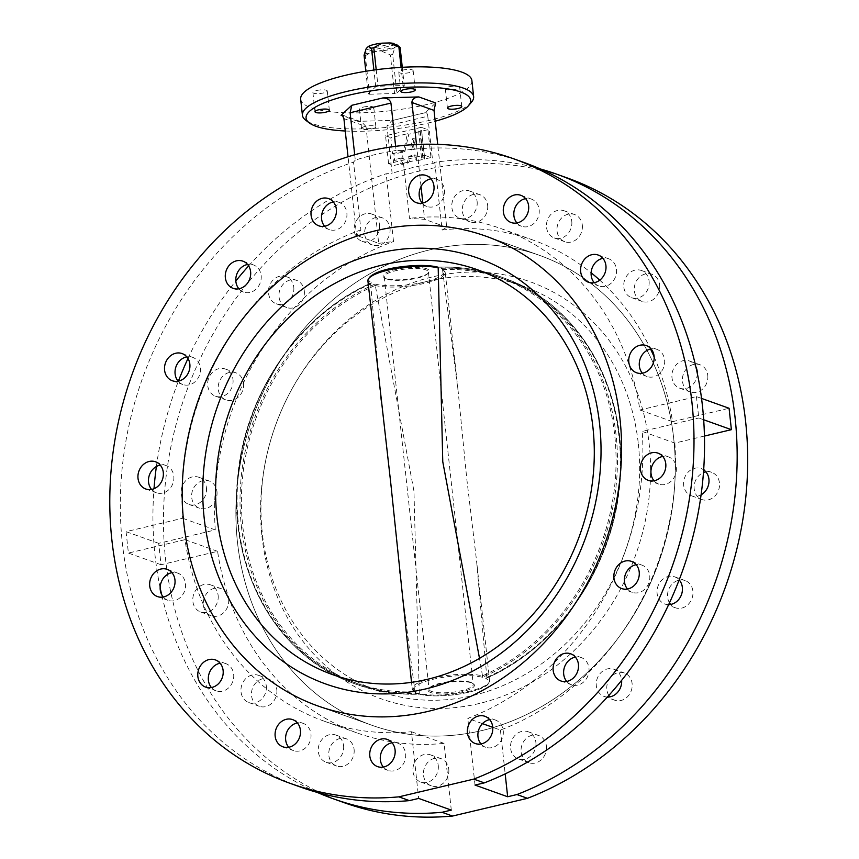 <?xml version="1.0" encoding="UTF-8"?>
<svg xmlns="http://www.w3.org/2000/svg" width="859" height="859" viewBox="0 0 859 859"><rect width="100%" height="100%" fill="white"/><g stroke="black" fill="none" stroke-linecap="round" stroke-linejoin="round"><path stroke-width="0.64" stroke-dasharray="4.29 3.22" d="M238.899 288.796A14.442 12.488 -70.3 0 0 243.645 292.114A14.442 12.488 -70.3 0 0 261.147 275.524A14.442 12.488 -70.3 0 0 253.373 264.916A14.442 12.488 -70.3 0 0 247.596 264.475M304.301 290.954A14.442 12.488 109.7 0 1 286.809 307.543A14.442 12.488 109.7 0 1 279.035 296.935A14.442 12.488 109.7 0 1 296.527 280.345A14.442 12.488 109.7 0 1 304.301 290.954M293.778 287.196A14.442 12.488 109.7 0 1 276.276 303.785A14.442 12.488 109.7 0 1 268.513 293.177A14.442 12.488 109.7 0 1 286.004 276.577A14.442 12.488 109.7 0 1 293.778 287.196M178.135 381.203A14.442 12.488 -70.3 0 0 182.881 384.531A14.442 12.488 -70.3 0 0 200.372 367.931A14.442 12.488 -70.3 0 0 192.609 357.323A14.442 12.488 -70.3 0 0 186.833 356.882M243.537 383.361A14.442 12.488 109.7 0 1 226.035 399.961A14.442 12.488 109.7 0 1 218.272 389.352A14.442 12.488 109.7 0 1 235.763 372.752A14.442 12.488 109.7 0 1 243.537 383.361M233.004 379.603A14.442 12.488 109.7 0 1 215.512 396.192A14.442 12.488 109.7 0 1 207.738 385.584A14.442 12.488 109.7 0 1 225.241 368.994A14.442 12.488 109.7 0 1 233.004 379.603M151.571 489.437A14.442 12.488 -70.3 0 0 156.317 492.755A14.442 12.488 -70.3 0 0 173.808 476.165A14.442 12.488 -70.3 0 0 166.045 465.557A14.442 12.488 -70.3 0 0 160.268 465.116M216.973 491.595A14.442 12.488 109.7 0 1 199.471 508.184A14.442 12.488 109.7 0 1 191.707 497.576A14.442 12.488 109.7 0 1 209.199 480.986A14.442 12.488 109.7 0 1 216.973 491.595M206.439 487.826A14.442 12.488 109.7 0 1 188.948 504.426A14.442 12.488 109.7 0 1 181.185 493.818A14.442 12.488 109.7 0 1 198.676 477.217A14.442 12.488 109.7 0 1 206.439 487.826M163.253 597.005A14.442 12.488 -70.3 0 0 167.999 600.334A14.442 12.488 -70.3 0 0 185.501 583.733A14.442 12.488 -70.3 0 0 177.727 573.125A14.442 12.488 -70.3 0 0 171.95 572.685M228.655 599.163A14.442 12.488 109.7 0 1 211.164 615.763A14.442 12.488 109.7 0 1 203.39 605.144A14.442 12.488 109.7 0 1 220.892 588.555A14.442 12.488 109.7 0 1 228.655 599.163M218.132 595.405A14.442 12.488 109.7 0 1 200.63 611.995A14.442 12.488 109.7 0 1 192.867 601.386A14.442 12.488 109.7 0 1 210.358 584.796A14.442 12.488 109.7 0 1 218.132 595.405M276.813 689.702A14.442 12.488 109.7 0 1 259.321 706.291A14.442 12.488 109.7 0 1 251.547 695.683A14.442 12.488 109.7 0 1 269.039 679.093A14.442 12.488 109.7 0 1 276.813 689.702M266.29 685.944A14.442 12.488 109.7 0 1 248.788 702.533A14.442 12.488 109.7 0 1 241.025 691.924A14.442 12.488 109.7 0 1 258.516 675.324A14.442 12.488 109.7 0 1 266.29 685.944M211.411 687.544A14.442 12.488 -70.3 0 0 216.157 690.861A14.442 12.488 -70.3 0 0 233.659 674.272A14.442 12.488 -70.3 0 0 225.885 663.663A14.442 12.488 -70.3 0 0 220.108 663.223M354.101 749.424A14.442 12.488 109.7 0 1 336.61 766.013A14.442 12.488 109.7 0 1 328.847 755.405A14.442 12.488 109.7 0 1 346.338 738.815A14.442 12.488 109.7 0 1 354.101 749.424M343.579 745.655A14.442 12.488 109.7 0 1 326.087 762.255A14.442 12.488 109.7 0 1 318.313 751.636A14.442 12.488 109.7 0 1 335.815 735.046A14.442 12.488 109.7 0 1 343.579 745.655M288.71 747.266A14.442 12.488 -70.3 0 0 293.456 750.583A14.442 12.488 -70.3 0 0 310.947 733.994A14.442 12.488 -70.3 0 0 303.184 723.375A14.442 12.488 -70.3 0 0 297.407 722.934M448.774 769.234A14.442 12.488 109.7 0 1 431.282 785.824A14.442 12.488 109.7 0 1 423.508 775.215A14.442 12.488 109.7 0 1 441 758.615A14.442 12.488 109.7 0 1 448.774 769.234M438.251 765.466A14.442 12.488 109.7 0 1 420.749 782.055A14.442 12.488 109.7 0 1 412.986 771.446A14.442 12.488 109.7 0 1 430.477 754.857A14.442 12.488 109.7 0 1 438.251 765.466M383.372 767.066A14.442 12.488 -70.3 0 0 388.118 770.394A14.442 12.488 -70.3 0 0 405.62 753.794A14.442 12.488 -70.3 0 0 397.846 743.185A14.442 12.488 -70.3 0 0 392.069 742.745M546.399 746.117A14.442 12.488 109.7 0 1 528.908 762.706A14.442 12.488 109.7 0 1 521.134 752.097A14.442 12.488 109.7 0 1 538.625 735.497A14.442 12.488 109.7 0 1 546.399 746.117M535.876 742.348A14.442 12.488 109.7 0 1 518.374 758.937A14.442 12.488 109.7 0 1 510.611 748.329A14.442 12.488 109.7 0 1 528.102 731.739A14.442 12.488 109.7 0 1 535.876 742.348M480.997 743.958A14.442 12.488 -70.3 0 0 485.743 747.276A14.442 12.488 -70.3 0 0 503.245 730.687A14.442 12.488 -70.3 0 0 495.471 720.067A14.442 12.488 -70.3 0 0 489.694 719.627M608.838 695.446A14.442 12.488 109.7 0 1 606.851 689.573A14.442 12.488 109.7 0 1 624.353 672.984A14.442 12.488 109.7 0 1 632.117 683.592A14.442 12.488 109.7 0 1 614.625 700.182A14.442 12.488 109.7 0 1 609.879 696.864M607.399 697.046A14.442 12.488 109.7 0 1 604.102 696.424A14.442 12.488 109.7 0 1 596.329 685.804A14.442 12.488 109.7 0 1 613.82 669.215A14.442 12.488 109.7 0 1 621.594 679.823A14.442 12.488 109.7 0 1 621.637 680.349M566.715 681.434A14.442 12.488 -70.3 0 0 571.471 684.752A14.442 12.488 -70.3 0 0 588.963 668.162A14.442 12.488 -70.3 0 0 581.189 657.543A14.442 12.488 -70.3 0 0 575.412 657.103M679.34 580.126A14.442 12.488 109.7 0 1 685.117 580.566A14.442 12.488 109.7 0 1 692.891 591.175A14.442 12.488 109.7 0 1 675.389 607.775A14.442 12.488 109.7 0 1 670.643 604.446M669.494 602.835A14.442 12.488 109.7 0 1 667.626 597.155A14.442 12.488 109.7 0 1 679.072 580.179M668.646 604.639A14.442 12.488 109.7 0 1 664.866 604.006A14.442 12.488 109.7 0 1 657.103 593.397A14.442 12.488 109.7 0 1 674.594 576.808A14.442 12.488 109.7 0 1 679.168 579.922M627.489 589.016A14.442 12.488 -70.3 0 0 632.235 592.345A14.442 12.488 -70.3 0 0 649.726 575.745A14.442 12.488 -70.3 0 0 641.963 565.136A14.442 12.488 -70.3 0 0 636.186 564.696M705.905 471.892A14.442 12.488 109.7 0 1 711.681 472.343A14.442 12.488 109.7 0 1 719.455 482.951A14.442 12.488 109.7 0 1 701.953 499.541A14.442 12.488 109.7 0 1 694.19 488.932A14.442 12.488 109.7 0 1 703.467 472.611M701.094 494.805A14.442 12.488 109.7 0 1 691.431 495.783A14.442 12.488 109.7 0 1 683.657 485.163A14.442 12.488 109.7 0 1 701.159 468.574A14.442 12.488 109.7 0 1 703.661 469.862M654.053 480.793A14.442 12.488 -70.3 0 0 658.799 484.111A14.442 12.488 -70.3 0 0 676.291 467.521A14.442 12.488 -70.3 0 0 668.527 456.913A14.442 12.488 -70.3 0 0 662.751 456.462M707.762 375.372A14.442 12.488 109.7 0 1 690.271 391.972A14.442 12.488 109.7 0 1 682.497 381.364A14.442 12.488 109.7 0 1 699.999 364.764A14.442 12.488 109.7 0 1 707.762 375.372M697.325 373.504A14.442 12.488 109.7 0 1 679.748 388.204A14.442 12.488 109.7 0 1 671.974 377.595A14.442 12.488 109.7 0 1 689.466 361.005A14.442 12.488 109.7 0 1 695.876 366.868M642.36 373.214A14.442 12.488 -70.3 0 0 647.117 376.543A14.442 12.488 -70.3 0 0 664.608 359.942A14.442 12.488 -70.3 0 0 656.834 349.334A14.442 12.488 -70.3 0 0 651.058 348.894M659.605 284.844A14.442 12.488 109.7 0 1 642.113 301.434A14.442 12.488 109.7 0 1 634.35 290.825A14.442 12.488 109.7 0 1 651.841 274.236A14.442 12.488 109.7 0 1 659.605 284.844M649.082 281.076A14.442 12.488 109.7 0 1 631.59 297.676A14.442 12.488 109.7 0 1 623.817 287.056A14.442 12.488 109.7 0 1 641.319 270.467A14.442 12.488 109.7 0 1 649.082 281.076M594.213 282.686A14.442 12.488 -70.3 0 0 598.959 286.004A14.442 12.488 -70.3 0 0 616.451 269.415A14.442 12.488 -70.3 0 0 608.687 258.795A14.442 12.488 -70.3 0 0 602.9 258.355M582.316 225.122A14.442 12.488 109.7 0 1 564.814 241.712A14.442 12.488 109.7 0 1 557.051 231.103A14.442 12.488 109.7 0 1 574.542 214.514A14.442 12.488 109.7 0 1 582.316 225.122M571.783 221.364A14.442 12.488 109.7 0 1 554.291 237.954A14.442 12.488 109.7 0 1 546.528 227.345A14.442 12.488 109.7 0 1 564.019 210.745A14.442 12.488 109.7 0 1 571.783 221.364M516.914 222.964A14.442 12.488 -70.3 0 0 521.66 226.282A14.442 12.488 -70.3 0 0 539.162 209.693A14.442 12.488 -70.3 0 0 531.388 199.084A14.442 12.488 -70.3 0 0 525.611 198.644M487.644 205.312A14.442 12.488 109.7 0 1 470.152 221.912A14.442 12.488 109.7 0 1 462.389 211.293A14.442 12.488 109.7 0 1 479.88 194.703A14.442 12.488 109.7 0 1 487.644 205.312M477.121 201.554A14.442 12.488 109.7 0 1 459.629 218.143A14.442 12.488 109.7 0 1 451.855 207.534A14.442 12.488 109.7 0 1 469.358 190.945A14.442 12.488 109.7 0 1 477.121 201.554M422.252 203.153A14.442 12.488 -70.3 0 0 426.998 206.482A14.442 12.488 -70.3 0 0 444.49 189.882A14.442 12.488 -70.3 0 0 436.726 179.273A14.442 12.488 -70.3 0 0 430.95 178.833M390.018 228.43A14.442 12.488 109.7 0 1 372.527 245.03A14.442 12.488 109.7 0 1 364.764 234.41A14.442 12.488 109.7 0 1 382.255 217.821A14.442 12.488 109.7 0 1 390.018 228.43M379.495 224.671A14.442 12.488 109.7 0 1 362.004 241.261A14.442 12.488 109.7 0 1 354.23 230.652A14.442 12.488 109.7 0 1 371.732 214.052A14.442 12.488 109.7 0 1 379.495 224.671M324.627 226.271A14.442 12.488 -70.3 0 0 329.373 229.589A14.442 12.488 -70.3 0 0 346.864 213A14.442 12.488 -70.3 0 0 339.101 202.391A14.442 12.488 -70.3 0 0 333.324 201.951M673.714 438.605A249.454 215.598 109.7 0 1 371.593 725.157A249.454 215.598 109.7 0 1 237.438 541.922A249.454 215.598 109.7 0 1 539.559 255.37A249.454 215.598 109.7 0 1 673.714 438.605A249.454 215.598 109.7 0 1 371.593 725.157A249.454 215.598 109.7 0 1 237.438 541.922A249.454 215.598 109.7 0 1 539.559 255.37A249.454 215.598 109.7 0 1 673.714 438.605M363.174 107.139A7.226 1.782 -6.2 0 1 373.783 107.579A7.226 1.782 -6.2 0 1 370.014 109.587A7.226 1.782 -6.2 0 1 359.416 109.136A7.226 1.782 -6.2 0 1 363.174 107.139M372.108 128.861A7.226 1.782 173.8 0 0 375.877 126.853A7.226 1.782 173.8 0 0 365.268 126.413A7.226 1.782 173.8 0 0 361.51 128.41A7.226 1.782 173.8 0 0 372.108 128.861M316.649 90.506A7.226 1.782 -6.2 0 1 327.258 90.947A7.226 1.782 -6.2 0 1 323.489 92.944A7.226 1.782 -6.2 0 1 312.891 92.504A7.226 1.782 -6.2 0 1 316.649 90.506M402.549 70.159A7.226 1.782 -6.2 0 1 413.147 70.61A7.226 1.782 -6.2 0 1 409.389 72.607A7.226 1.782 -6.2 0 1 398.791 72.167A7.226 1.782 -6.2 0 1 402.549 70.159M449.074 86.802A7.226 1.782 -6.2 0 1 459.672 87.242A7.226 1.782 -6.2 0 1 455.914 89.239A7.226 1.782 -6.2 0 1 445.316 88.799A7.226 1.782 -6.2 0 1 449.074 86.802M345.243 130.998A82.786 20.38 173.8 0 0 427.589 123.159A82.786 20.38 173.8 0 0 435.191 121.226M471.408 102.285A86.115 21.196 -6.2 0 1 428.813 120.518A86.115 21.196 -6.2 0 1 305.804 120.281M471.892 80.574A86.115 21.196 -6.2 0 1 427.073 104.454A86.115 21.196 -6.2 0 1 300.671 99.172M343.911 802.585A331.681 286.659 109.7 0 1 165.529 558.941A331.681 286.659 109.7 0 1 567.241 177.942M160.15 587.824A331.681 286.659 109.7 0 1 155.007 555.182A331.681 286.659 109.7 0 1 154.008 488.717M156.381 466.523A331.681 286.659 109.7 0 1 178.404 381.149M187.981 358.504A331.681 286.659 109.7 0 1 235.828 280.99M248.627 265.893A331.681 286.659 109.7 0 1 386.163 173.776L392.123 173.282L386.969 125.919L427.782 116.255L432.925 163.618A331.681 286.659 -70.3 0 0 392.123 173.282M432.925 163.618L434.751 162.276A331.681 286.659 109.7 0 1 540.193 168.922M300.757 787.155A331.681 286.659 109.7 0 1 122.375 543.511A331.681 286.659 109.7 0 1 353.532 162.115L360.887 229.868L356.592 235.43L348.035 156.725M422.832 203.035L424.604 219.324L409.475 218.369L402.119 150.615A331.681 286.659 109.7 0 1 524.087 162.512M402.119 150.615L396.085 150.443L395.634 146.298M354.692 154.738L355.282 160.107A331.681 286.659 109.7 0 1 396.085 150.443M355.282 160.107L353.532 162.115M343.901 118.596L365.998 126.498L378.69 243.333L356.592 235.43M434.751 162.276L442.106 230.029L446.712 227.227L437.703 144.333M416.475 144.473L421.039 186.532M446.712 227.227L424.604 219.324M427.782 116.255C427.288 113.163 426.354 112.067 424.98 112.991L435.663 102.951M391.854 120.614L425.613 112.626L391.854 120.614L386.969 125.919M365.998 126.498L361.671 121.946L357.935 121.355L393.884 120.357M378.69 243.333L393.519 241.54L386.163 173.776M317.272 792.417A331.681 286.659 109.7 0 1 161.599 594.46M360.887 229.868A261.673 226.164 -70.3 0 0 182.634 518.267L126.069 531.657L128.399 553.067L184.964 539.677A261.673 226.164 -70.3 0 0 324.326 721.238A261.673 226.164 -70.3 0 0 411.429 731.728L418.666 798.419M451.297 810.091L444.06 743.389A261.673 226.164 109.7 0 1 356.957 732.899A261.673 226.164 109.7 0 1 217.595 551.338L161.03 564.739L158.7 543.328L215.265 529.928A261.673 226.164 109.7 0 1 393.519 241.54M215.265 529.928L182.634 518.267M654.139 356.872A261.673 226.164 109.7 0 1 672.511 421.662L639.88 409.99A261.673 226.164 -70.3 0 0 500.518 228.43A261.673 226.164 -70.3 0 0 409.475 218.369M442.106 230.029A261.673 226.164 109.7 0 1 533.149 240.101A261.673 226.164 109.7 0 1 591.121 272.775M599.765 280.174A261.673 226.164 109.7 0 1 650.553 349.001M701.535 398.415L696.445 396.6L639.88 409.99M672.511 421.662L729.076 408.261M703.671 419.761L698.775 418.011L696.445 396.6M704.434 436.061L674.841 443.072L642.21 431.401L698.775 418.011M482.457 723.632L467.779 718.382A261.673 226.164 -70.3 0 0 642.21 431.401M674.841 443.072A261.673 226.164 109.7 0 1 500.41 730.053L492.755 727.315M475.027 785.072L467.779 718.382M500.41 730.053L505.178 773.884M444.06 743.389L411.429 731.728M217.595 551.338L184.964 539.677M161.03 564.739L128.399 553.067M158.7 543.328L126.069 531.657M396.45 44.475A15.505 3.812 -6.2 0 1 397.041 45.602L398.92 46.332M364.066 55.234A19.95 4.907 -6.2 0 0 364.656 55.459A19.95 4.907 -6.2 0 0 365.311 55.674L369.499 94.222A19.95 4.907 -6.2 0 1 368.844 94.007A19.95 4.907 -6.2 0 1 368.253 93.771L365.816 71.265M393.293 43.347L366.814 49.618A15.505 3.812 -6.2 0 1 366.224 48.491M395.666 44.657L369.971 50.745L365.504 54.16L366.814 49.618M392.67 54.428A19.95 4.907 -6.2 0 1 390.373 54.976L394.56 93.513A19.95 4.907 -6.2 0 0 396.858 92.976L392.67 54.428L394.818 47.685L397.041 45.602M394.818 47.685A15.505 3.812 -6.2 0 1 381.106 50.939L390.373 54.976M365.311 55.674L373.654 51.143L381.106 50.939M373.654 51.143A15.505 3.812 -6.2 0 1 369.971 50.745M369.499 94.222L394.56 93.513M396.858 92.976L404.31 85.975A19.95 4.907 -6.2 0 0 403.064 85.535L378.003 86.233A19.95 4.907 -6.2 0 0 375.705 86.77L368.253 93.771M375.705 86.77L373.89 70.041M376.21 69.729L378.003 86.233M403.064 85.535L401.089 67.367M402.28 67.303L404.31 85.975M398.447 46.354L365.504 54.16M261.952 536.113A221.429 191.374 -70.3 0 0 478.753 703.618A221.429 191.374 -70.3 0 0 649.211 444.414A221.429 191.374 -70.3 0 0 494.301 273.291A221.429 191.374 -70.3 0 0 286.24 400.015A221.429 191.374 -70.3 0 0 267.407 452.693A221.429 191.374 -70.3 0 0 261.952 536.113M638.334 443.856A215.008 185.823 109.7 0 1 377.928 690.84A215.008 185.823 109.7 0 1 262.296 532.902A215.008 185.823 109.7 0 1 267.589 451.898A215.008 185.823 109.7 0 1 285.886 400.745A215.008 185.823 109.7 0 1 522.702 285.918A215.008 185.823 109.7 0 1 638.334 443.856M241.358 526.009A216.146 186.811 -70.3 0 0 362.477 686.438L362.477 686.438A216.146 186.811 -70.3 0 0 419.589 694.147A37.979 9.352 173.8 0 0 469.003 692.161A37.979 9.352 173.8 0 0 485.722 678.481A216.146 186.811 -70.3 0 0 619.393 436.49A216.146 186.811 -70.3 0 0 507.959 279.529L507.959 279.529A216.146 186.811 -70.3 0 0 441.172 268.362L445.241 272.464A38.891 9.578 173.8 0 0 442.503 269.436L458.223 392.005L466.748 478.57L476.573 560.927L486.828 677.44A38.891 9.578 -6.2 0 1 489.566 680.468A38.891 9.578 -6.2 0 1 463.065 692.569A38.891 9.578 -6.2 0 1 419.278 693.438L413.952 491.09L375.029 284.028A216.146 186.811 -70.3 0 0 241.358 526.009M419.278 693.438L419.589 694.147M431.293 678.374A38.891 9.578 -6.2 0 1 482.522 675.904L482.511 675.85A215.158 185.952 -70.3 0 0 614.733 435.341A215.158 185.952 -70.3 0 0 438.197 267.954L437.886 267.192A216.146 186.811 109.7 0 1 494.999 274.891A216.146 186.811 109.7 0 1 616.107 435.32A216.146 186.811 109.7 0 1 482.447 677.311A37.979 9.352 173.8 0 0 433.022 679.297A37.979 9.352 173.8 0 0 416.304 692.966A216.146 186.811 109.7 0 1 349.516 681.799L349.516 681.799A216.146 186.811 109.7 0 1 238.083 524.838A216.146 186.811 109.7 0 1 371.754 282.847L371.313 282.976C300.21 313.514 245.449 392.466 237.857 475.295C227.377 565.888 274.901 653.892 349.516 681.799A216.178 216.178 0 0 0 362.477 686.438C380.87 692.333 399.886 694.91 419.525 694.158C438.799 699.752 492.175 691.098 489.566 680.468L476.573 560.927M482.522 675.904L482.447 677.311M430.831 692.579A23.322 5.745 -6.2 0 1 429.017 688.36A23.322 5.745 -6.2 0 1 448.86 682.25A23.322 5.745 -6.2 0 1 471.634 682.916A23.322 5.745 -6.2 0 1 473.062 683.571A23.322 5.745 -6.2 0 1 460.703 692.053A23.322 5.745 -6.2 0 1 430.831 692.579M470.571 682.282A22.227 5.465 173.8 0 0 448.87 681.649A22.227 5.465 173.8 0 0 429.972 687.468A22.227 5.465 173.8 0 0 429.049 689.283A22.227 5.465 173.8 0 0 431.701 691.484A22.227 5.465 173.8 0 0 456.859 691.613A22.227 5.465 173.8 0 0 473.234 684.483A22.227 5.465 173.8 0 0 471.945 682.905A22.227 5.465 173.8 0 0 470.571 682.282M426.633 268.76A23.322 5.745 173.8 0 0 396.772 269.275A23.322 5.745 173.8 0 0 384.402 277.758A23.322 5.745 173.8 0 0 385.841 278.413A23.322 5.745 173.8 0 0 408.616 279.089A23.322 5.745 173.8 0 0 428.458 272.979A23.322 5.745 173.8 0 0 426.633 268.76M386.904 279.046A22.227 5.465 -6.2 0 1 385.53 278.423A22.227 5.465 -6.2 0 1 384.241 276.845A22.227 5.465 -6.2 0 1 400.616 269.715A22.227 5.465 -6.2 0 1 425.763 269.844A22.227 5.465 -6.2 0 1 428.426 272.045A22.227 5.465 -6.2 0 1 427.503 273.871A22.227 5.465 -6.2 0 1 408.594 279.69A22.227 5.465 -6.2 0 1 386.904 279.046M399.252 569.324L414.961 691.839L416.304 692.966L412.234 688.875A38.891 9.578 -6.2 0 1 429.865 678.739M437.95 267.17C457.589 266.419 476.605 268.996 494.999 274.891L494.999 274.891A216.178 216.178 0 0 1 507.959 279.529C582.574 307.436 630.098 395.451 619.618 486.044C612.027 568.873 557.266 647.826 486.162 678.352L486.828 677.44M482.511 675.85L479.505 658.391M369.026 278.187A37.979 9.352 -6.2 0 0 371.754 282.847L370.648 283.942L380.902 400.401M437.886 267.192L438.197 267.89L437.886 267.192M375.029 284.028A37.979 9.352 -6.2 0 0 424.443 282.042A37.979 9.352 -6.2 0 0 441.172 268.362L442.503 269.436M418.601 131.083L421.629 158.926L423.283 158.528L420.255 130.697L418.601 131.083L419.976 131.577L422.993 159.409L416.669 160.912L415.305 160.418L414.704 154.867L408.777 156.263L407.424 162.276L400.627 163.897L401.991 157.873L393.229 159.946L393.83 165.508L415.305 160.418M392.542 153.675L403.515 151.077L407.434 133.736L390.802 137.665L392.542 153.675L393.916 154.169L404.89 151.571L408.798 134.219L419.976 131.577M388.569 163.629L385.541 135.786L421.318 127.315L424.346 155.157L388.569 163.629L393.83 165.508M385.541 135.786L390.802 137.665M416.669 160.912L416.067 155.35L410.14 156.757L408.787 162.77L402.001 164.38L403.354 158.367L394.592 160.44L393.916 154.169M394.592 160.44L393.229 159.946M424.346 155.157L430.971 157.519L424.647 159.022L423.283 158.528M422.993 159.409L421.629 158.926M421.318 127.315L427.954 129.688L430.971 157.519M424.647 159.022L421.629 131.18L427.954 129.688M421.629 131.18L420.255 130.697M408.798 134.219L407.434 133.736M411.676 149.96L414.242 138.567L415.391 149.079L411.676 149.96L410.312 149.466L412.878 138.074L414.017 148.596L410.312 149.466M416.067 155.35L414.704 154.867M410.14 156.757L408.777 156.263M408.787 162.77L407.424 162.276M402.001 164.38L400.627 163.897M403.354 158.367L401.991 157.873M404.89 151.571L403.515 151.077M414.242 138.567L412.878 138.074M415.391 149.079L414.017 148.596M357.935 121.355L343.267 116.115M419.267 693.385A215.158 185.952 109.7 0 1 242.743 525.987A215.158 185.952 109.7 0 1 374.964 285.489M442.514 269.49A215.158 185.952 109.7 0 1 619.038 436.887A215.158 185.952 109.7 0 1 486.828 677.386M370.648 283.942A215.158 185.952 -70.3 0 0 238.437 524.452A215.158 185.952 -70.3 0 0 414.961 691.839M374.953 285.424A38.891 9.578 173.8 0 0 418.741 284.554A38.891 9.578 173.8 0 0 445.241 272.464L458.223 392.005M367.91 280.861A38.891 9.578 173.8 0 0 370.648 283.889M414.972 691.903A38.891 9.578 -6.2 0 1 412.234 688.875L411.525 682.347M233.122 288.356L243.645 292.114M276.276 303.785L286.809 307.543M172.358 380.762L182.881 384.531M215.512 396.192L226.035 399.961M145.794 488.996L156.317 492.755M188.948 504.426L199.471 508.184M157.476 596.565L167.999 600.334M200.63 611.995L211.164 615.763M248.788 702.533L259.321 706.291M205.634 687.103L216.157 690.861M326.087 762.255L336.61 766.013M282.933 746.825L293.456 750.583M420.749 782.055L431.282 785.824M377.595 766.625L388.118 770.394M518.374 758.937L528.908 762.706M475.22 743.507L485.743 747.276M604.102 696.424L614.625 700.182M560.938 680.983L571.471 684.752M664.866 604.006L675.389 607.775M621.712 588.576L632.235 592.345M691.431 495.783L701.953 499.541M648.277 480.353L658.799 484.111M679.748 388.204L690.271 391.972M636.583 372.774L647.117 376.543M631.59 297.676L642.113 301.434M588.426 282.235L598.959 286.004M554.291 237.954L564.814 241.712M511.137 222.524L521.66 226.282M459.629 218.143L470.152 221.912M416.465 202.713L426.998 206.482M362.004 241.261L372.527 245.03M318.839 225.831L329.373 229.589M317.916 705.958L371.593 725.157L317.916 705.958M375.877 126.853L373.783 107.579M329.351 110.22L327.258 90.947M415.241 89.884L413.147 70.61M461.766 106.516L459.672 87.242M533.149 240.101L500.518 228.43M356.957 732.899L324.326 721.238M342.258 114.999L361.671 121.946M447.41 108.073L445.316 88.799M400.885 91.441L398.791 72.167M314.985 111.777L312.891 92.504M361.51 128.41L359.416 109.136M485.883 236.171L539.559 255.37L485.883 236.171M328.567 198.622L339.101 202.391M371.732 214.052L382.255 217.821M426.193 175.515L436.726 179.273M469.358 190.945L479.88 194.703M520.865 195.315L531.388 199.084M564.019 210.745L574.542 214.514M598.154 255.037L608.687 258.795M641.319 270.467L651.841 274.236M646.312 345.576L656.834 349.334M689.466 361.005L699.999 364.764M657.994 453.144L668.527 456.913M701.159 468.574L711.681 472.343M631.44 561.378L641.963 565.136M674.594 576.808L685.117 580.566M570.666 653.785L581.189 657.543M613.82 669.215L624.353 672.984M484.948 716.309L495.471 720.067M528.102 731.739L538.625 735.497M387.323 739.427L397.846 743.185M430.477 754.857L441 758.615M292.651 719.617L303.184 723.375M335.815 735.046L346.338 738.815M215.362 659.895L225.885 663.663M258.516 675.324L269.039 679.093M210.358 584.796L220.892 588.555M167.204 569.367L177.727 573.125M198.676 477.217L209.199 480.986M155.522 461.788L166.045 465.557M225.241 368.994L235.763 372.752M182.076 353.564L192.609 357.323M286.004 276.577L296.527 280.345M242.85 261.147L253.373 264.916M377.928 690.84L332.551 674.616M522.702 285.918L477.314 269.694M267.589 451.898L267.407 452.693M285.886 400.745L286.24 400.015M429.972 687.468L429.017 688.36M385.53 278.423L384.402 277.758M384.241 276.845L429.049 689.283M428.426 272.045L473.234 684.483M427.503 273.871L428.458 272.979M471.945 682.905L473.062 683.571"/><path stroke-width="1.29" d="M247.596 264.475A14.442 12.488 -70.3 0 0 235.881 281.505A14.442 12.488 -70.3 0 0 238.899 288.796M250.613 271.766A14.442 12.488 109.7 0 1 233.122 288.356A14.442 12.488 109.7 0 1 225.359 277.747A14.442 12.488 109.7 0 1 242.85 261.147A14.442 12.488 109.7 0 1 250.613 271.766M186.833 356.882A14.442 12.488 -70.3 0 0 175.107 373.923A14.442 12.488 -70.3 0 0 178.135 381.203M189.85 364.173A14.442 12.488 109.7 0 1 172.358 380.762A14.442 12.488 109.7 0 1 164.584 370.154A14.442 12.488 109.7 0 1 182.076 353.564A14.442 12.488 109.7 0 1 189.85 364.173M160.268 465.116A14.442 12.488 -70.3 0 0 148.553 482.146A14.442 12.488 -70.3 0 0 151.571 489.437M163.285 472.396A14.442 12.488 109.7 0 1 145.794 488.996A14.442 12.488 109.7 0 1 138.02 478.388A14.442 12.488 109.7 0 1 155.522 461.788A14.442 12.488 109.7 0 1 163.285 472.396M171.95 572.685A14.442 12.488 -70.3 0 0 160.236 589.714A14.442 12.488 -70.3 0 0 163.253 597.005M174.968 579.975A14.442 12.488 109.7 0 1 157.476 596.565A14.442 12.488 109.7 0 1 149.713 585.956A14.442 12.488 109.7 0 1 167.204 569.367A14.442 12.488 109.7 0 1 174.968 579.975M220.108 663.223A14.442 12.488 -70.3 0 0 208.393 680.253A14.442 12.488 -70.3 0 0 211.411 687.544M223.125 670.514A14.442 12.488 109.7 0 1 205.634 687.103A14.442 12.488 109.7 0 1 197.86 676.495A14.442 12.488 109.7 0 1 215.362 659.895A14.442 12.488 109.7 0 1 223.125 670.514M297.407 722.934A14.442 12.488 -70.3 0 0 285.682 739.975A14.442 12.488 -70.3 0 0 288.71 747.266M300.425 730.225A14.442 12.488 109.7 0 1 282.933 746.825A14.442 12.488 109.7 0 1 275.159 736.206A14.442 12.488 109.7 0 1 292.651 719.617A14.442 12.488 109.7 0 1 300.425 730.225M392.069 742.745A14.442 12.488 -70.3 0 0 380.354 759.785A14.442 12.488 -70.3 0 0 383.372 767.066M395.086 750.036A14.442 12.488 109.7 0 1 377.595 766.625A14.442 12.488 109.7 0 1 369.821 756.017A14.442 12.488 109.7 0 1 387.323 739.427A14.442 12.488 109.7 0 1 395.086 750.036M489.694 719.627A14.442 12.488 -70.3 0 0 477.98 736.668A14.442 12.488 -70.3 0 0 480.997 743.958M492.712 726.918A14.442 12.488 109.7 0 1 475.22 743.507A14.442 12.488 109.7 0 1 467.446 732.899A14.442 12.488 109.7 0 1 484.948 716.309A14.442 12.488 109.7 0 1 492.712 726.918M609.879 696.864A14.442 12.488 109.7 0 1 608.838 695.446M621.637 680.349A14.442 12.488 109.7 0 1 607.399 697.046M575.412 657.103A14.442 12.488 -70.3 0 0 563.697 674.143A14.442 12.488 -70.3 0 0 566.715 681.434M578.44 664.394A14.442 12.488 109.7 0 1 560.938 680.983A14.442 12.488 109.7 0 1 553.175 670.374A14.442 12.488 109.7 0 1 570.666 653.785A14.442 12.488 109.7 0 1 578.44 664.394M670.643 604.446A14.442 12.488 109.7 0 1 669.494 602.835M679.168 579.922A14.442 12.488 109.7 0 1 682.357 587.416A14.442 12.488 109.7 0 1 668.646 604.639M636.186 564.696A14.442 12.488 -70.3 0 0 624.472 581.726A14.442 12.488 -70.3 0 0 627.489 589.016M639.203 571.987A14.442 12.488 109.7 0 1 621.712 588.576A14.442 12.488 109.7 0 1 613.938 577.967A14.442 12.488 109.7 0 1 631.44 561.378A14.442 12.488 109.7 0 1 639.203 571.987M703.661 469.862A14.442 12.488 109.7 0 1 708.922 479.182A14.442 12.488 109.7 0 1 701.094 494.805M662.751 456.462A14.442 12.488 -70.3 0 0 651.025 473.502A14.442 12.488 -70.3 0 0 654.053 480.793M665.768 463.753A14.442 12.488 109.7 0 1 648.277 480.353A14.442 12.488 109.7 0 1 640.503 469.733A14.442 12.488 109.7 0 1 657.994 453.144A14.442 12.488 109.7 0 1 665.768 463.753M695.876 366.868A14.442 12.488 109.7 0 1 697.24 371.614A14.442 12.488 109.7 0 1 697.325 373.504M651.058 348.894A14.442 12.488 -70.3 0 0 639.343 365.934A14.442 12.488 -70.3 0 0 642.36 373.214M654.086 356.184A14.442 12.488 109.7 0 1 636.583 372.774A14.442 12.488 109.7 0 1 628.82 362.165A14.442 12.488 109.7 0 1 646.312 345.576A14.442 12.488 109.7 0 1 654.086 356.184M602.9 258.355A14.442 12.488 -70.3 0 0 591.185 275.395A14.442 12.488 -70.3 0 0 594.213 282.686M605.928 265.646A14.442 12.488 109.7 0 1 588.426 282.235A14.442 12.488 109.7 0 1 580.663 271.627A14.442 12.488 109.7 0 1 598.154 255.037A14.442 12.488 109.7 0 1 605.928 265.646M525.611 198.644A14.442 12.488 -70.3 0 0 513.897 215.673A14.442 12.488 -70.3 0 0 516.914 222.964M528.629 205.935A14.442 12.488 109.7 0 1 511.137 222.524A14.442 12.488 109.7 0 1 503.363 211.915A14.442 12.488 109.7 0 1 520.865 195.315A14.442 12.488 109.7 0 1 528.629 205.935M430.95 178.833A14.442 12.488 -70.3 0 0 419.224 195.863A14.442 12.488 -70.3 0 0 422.252 203.153M433.967 186.124A14.442 12.488 109.7 0 1 416.465 202.713A14.442 12.488 109.7 0 1 408.701 192.105A14.442 12.488 109.7 0 1 426.193 175.515A14.442 12.488 109.7 0 1 433.967 186.124M333.324 201.951A14.442 12.488 -70.3 0 0 321.599 218.981A14.442 12.488 -70.3 0 0 324.627 226.271M336.341 209.242A14.442 12.488 109.7 0 1 318.839 225.831A14.442 12.488 109.7 0 1 311.076 215.222A14.442 12.488 109.7 0 1 328.567 198.622A14.442 12.488 109.7 0 1 336.341 209.242M620.037 419.417A249.454 215.598 109.7 0 1 317.916 705.958A249.454 215.598 109.7 0 1 183.751 522.723A249.454 215.598 109.7 0 1 485.883 236.171A249.454 215.598 109.7 0 1 620.037 419.417A249.454 215.598 109.7 0 1 317.916 705.958A249.454 215.598 109.7 0 1 183.751 522.723A249.454 215.598 109.7 0 1 485.883 236.171A249.454 215.598 109.7 0 1 620.037 419.417M325.582 112.218A7.226 1.782 173.8 0 0 329.351 110.22A7.226 1.782 173.8 0 0 318.743 109.769A7.226 1.782 173.8 0 0 314.985 111.777A7.226 1.782 173.8 0 0 325.582 112.218M411.482 91.881A7.226 1.782 173.8 0 0 415.241 89.884A7.226 1.782 173.8 0 0 404.643 89.433A7.226 1.782 173.8 0 0 400.885 91.441A7.226 1.782 173.8 0 0 411.482 91.881M458.008 108.513A7.226 1.782 173.8 0 0 461.766 106.516A7.226 1.782 173.8 0 0 451.168 106.065A7.226 1.782 173.8 0 0 447.41 108.073A7.226 1.782 173.8 0 0 458.008 108.513M435.191 121.226A82.786 20.38 173.8 0 0 468.531 105.646A82.786 20.38 173.8 0 0 438.348 87.768A82.786 20.38 173.8 0 0 349.162 95.124A82.786 20.38 173.8 0 0 309.337 122.934A82.786 20.38 173.8 0 0 345.243 130.998M309.337 122.934L305.804 120.281A86.115 21.196 -6.2 0 1 302.422 115.235A86.115 21.196 -6.2 0 1 347.24 91.355A86.115 21.196 -6.2 0 1 473.642 96.638A86.115 21.196 -6.2 0 1 471.408 102.285L468.531 105.646M302.422 115.235L300.671 99.172A86.115 21.196 -6.2 0 1 345.49 75.291A86.115 21.196 -6.2 0 1 471.892 80.574L473.642 96.638M540.193 168.922A331.681 286.659 109.7 0 1 556.718 174.184L567.241 177.942A331.681 286.659 109.7 0 1 745.623 421.586A331.681 286.659 109.7 0 1 527.469 798.312L452.543 816.05A331.681 286.659 109.7 0 1 343.911 802.585L333.389 798.816A331.681 286.659 109.7 0 1 317.272 792.417M154.008 488.717A331.681 286.659 109.7 0 1 156.381 466.523M178.404 381.149A331.681 286.659 109.7 0 1 187.981 358.504M235.828 280.99A331.681 286.659 109.7 0 1 248.627 265.893M556.718 174.184A331.681 286.659 109.7 0 1 735.1 417.818A331.681 286.659 109.7 0 1 516.935 794.543L527.469 798.312M111.853 539.753A331.681 286.659 109.7 0 1 513.564 158.754A331.681 286.659 109.7 0 1 691.935 402.388A331.681 286.659 109.7 0 1 473.781 779.113L398.866 796.851A331.681 286.659 109.7 0 1 290.235 783.387A331.681 286.659 109.7 0 1 111.853 539.753M513.564 158.754L524.087 162.512A331.681 286.659 109.7 0 1 702.469 406.157A331.681 286.659 109.7 0 1 484.304 782.882L473.781 779.113M348.035 156.725L343.901 118.596L342.258 114.999L341.087 115.342L351.782 105.303L382.867 97.937C387.42 98.151 390.115 99.869 390.942 103.08L350.128 112.744L354.692 154.738M437.703 144.333L434.02 110.392L411.912 102.489L416.475 144.473M421.039 186.532L422.832 203.035M395.634 146.298L390.942 103.08M411.912 102.489C412.041 99.257 414.339 97.4 418.827 96.927L435.663 102.951L434.02 110.392M350.128 112.744L351.782 105.303M418.827 96.927L382.867 97.937M452.543 816.05L442.02 812.292L451.297 810.091L418.666 798.419L409.389 800.62A331.681 286.659 109.7 0 1 300.757 787.155L290.235 783.387M409.389 800.62L398.866 796.851M442.02 812.292A331.681 286.659 109.7 0 1 333.389 798.816M161.599 594.46A331.681 286.659 109.7 0 1 160.15 587.824M591.121 272.775A261.673 226.164 109.7 0 1 599.765 280.174M650.553 349.001A261.673 226.164 109.7 0 1 654.139 356.872M703.671 419.761L731.396 429.672L729.076 408.261L701.535 398.415M731.396 429.672L704.434 436.061M492.755 727.315L482.457 723.632M505.178 773.884L507.658 796.744L475.027 785.072L484.304 782.882M516.935 794.543L507.658 796.744M703.467 472.611A14.442 12.488 109.7 0 1 705.905 471.892M401.089 67.367L398.877 46.987L389.599 42.95A15.505 3.812 -6.2 0 1 393.293 43.347L398.447 46.354L396.45 44.475L395.666 44.657M398.877 46.987A19.95 4.907 -6.2 0 1 399.542 47.202A19.95 4.907 -6.2 0 1 400.122 47.428L396.45 44.475M373.89 70.041L371.517 48.233L368.436 46.407L366.224 48.491L364.066 55.234L365.816 71.265M368.436 46.407A15.505 3.812 -6.2 0 1 382.158 43.154L373.815 47.685L376.21 69.729M389.599 42.95L382.158 43.154M371.517 48.233A19.95 4.907 -6.2 0 1 373.815 47.685M400.122 47.428L402.28 67.303M599.625 424.249A226.121 195.433 109.7 0 1 425.559 688.95A226.121 195.433 109.7 0 1 204.163 517.891A226.121 195.433 109.7 0 1 378.228 253.19A226.121 195.433 109.7 0 1 599.625 424.249M216.919 516.678A215.008 185.823 -70.3 0 0 332.551 674.616A215.008 185.823 -70.3 0 0 592.957 427.632A215.008 185.823 -70.3 0 0 477.314 269.694A215.008 185.823 -70.3 0 0 216.919 516.678M438.197 267.89A38.891 9.578 173.8 0 0 394.399 268.76A38.891 9.578 173.8 0 0 367.91 280.861L390.727 482.769L411.525 682.347M479.505 658.391L442.761 461.659L438.197 267.954M343.267 116.115L341.087 115.342M369.026 278.187A37.979 9.352 -6.2 0 1 397.942 267.321A37.979 9.352 -6.2 0 1 437.886 267.192M429.865 678.739A38.891 9.578 -6.2 0 1 431.293 678.374M367.91 280.861C369.703 267.815 419.729 262.629 437.983 267.17"/></g></svg>
